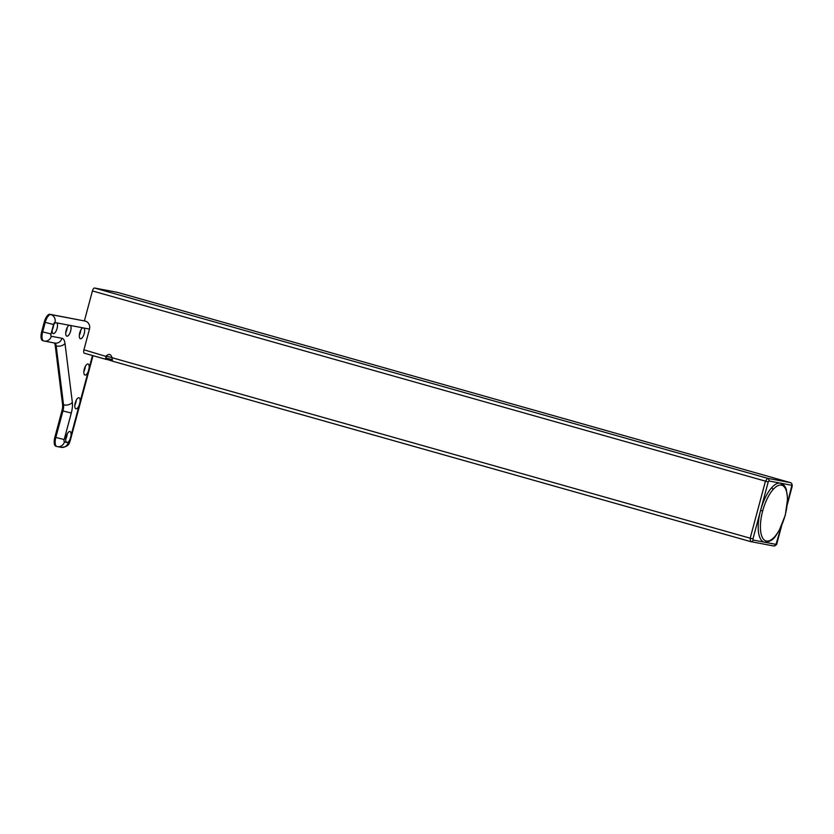 <?xml version="1.0" encoding="UTF-8"?>
<svg xmlns="http://www.w3.org/2000/svg" width="834" height="834" viewBox="0 0 834 834"><rect width="100%" height="100%" fill="white"/><g stroke="black" fill="none" stroke-linecap="round" stroke-linejoin="round"><path stroke-width="1.25" d="M106.491 359.475L105.543 358.954L106.064 356.066C108.91 353.449 110.901 354.012 112.037 357.755L112.465 361.164L105.543 358.954M105.845 356.347L83.932 349.811L89.478 329.086A6.557 6.026 100.7 0 0 85.381 321.121L49.894 314.303A8.736 3.44 -74.2 0 0 44.244 322.101L41.7 331.598A8.736 3.44 -74.2 0 0 42.711 340.647L43.681 340.918A8.736 3.44 -74.2 0 1 42.67 331.869L41.7 331.598M106.304 359.423L84.349 353.22A3.273 1.293 -74.2 0 1 84.307 353.209A3.273 1.293 -74.2 0 1 83.932 349.811M106.283 355.816L106.22 358.026L112.381 359.777L106.22 358.026M52.177 330.045A5.734 2.262 105.8 0 0 53.605 324.989M65.75 332.62A5.734 2.262 105.8 0 0 67.189 327.564M79.334 335.185A5.734 2.262 105.8 0 0 80.762 330.128M83.869 371.516A5.734 2.262 105.8 0 0 84.317 370.525A5.734 2.262 105.8 0 0 85.297 366.449M74.82 405.261A5.734 2.262 105.8 0 0 75.269 404.281A5.734 2.262 105.8 0 0 76.248 400.205M65.782 439.018A5.734 2.262 105.8 0 0 67.21 433.951M88.185 371.62L89.082 368.242A5.734 2.262 105.8 0 0 88.07 364.01A5.734 2.262 105.8 0 0 84.338 368.909A5.734 2.262 105.8 0 0 84.953 375.05A5.734 2.262 105.8 0 0 88.185 371.62L80.043 401.988A5.734 2.262 105.8 0 0 79.032 397.755A5.734 2.262 105.8 0 0 75.3 402.666A5.734 2.262 105.8 0 0 75.904 408.796A5.734 2.262 105.8 0 0 79.136 405.366L80.043 401.988M70.994 435.744A5.734 2.262 105.8 0 0 69.983 431.512A5.734 2.262 105.8 0 0 66.491 435.661A5.734 2.262 105.8 0 0 66.334 442.176L67.69 442.437A5.734 2.262 105.8 0 0 70.098 439.122L79.136 405.366M56.743 446.451L56.003 446.242A8.736 3.44 -74.2 0 1 55.888 446.211L56.858 446.482A8.736 3.44 -74.2 0 0 56.973 446.513A6.557 6.026 -79.3 0 0 57.442 446.628A6.557 6.026 -79.3 0 0 64.468 441.822L66.939 442.562M53.157 325.969L52.25 329.347A5.734 2.262 105.8 0 0 53.261 333.579A5.734 2.262 105.8 0 0 56.764 329.43A5.734 2.262 105.8 0 0 56.92 322.914L55.565 322.664A5.734 2.262 105.8 0 0 53.157 325.969L53.553 324.499A2.189 0.865 -74.2 0 1 54.971 322.549A6.557 6.026 -79.3 0 0 50.864 314.585L49.894 314.303M89.478 329.086L82.712 327.804A5.734 2.262 105.8 0 0 79.574 333.548A5.734 2.262 105.8 0 0 80.418 338.729A5.734 2.262 105.8 0 0 83.921 334.57A5.734 2.262 105.8 0 0 84.067 328.064L69.139 325.229A5.734 2.262 105.8 0 0 65.99 330.973A5.734 2.262 105.8 0 0 66.845 336.154A5.734 2.262 105.8 0 0 70.348 332.005A5.734 2.262 105.8 0 0 70.494 325.489L54.971 322.549M55.888 446.211A8.736 3.44 -74.2 0 1 54.877 437.162L61.977 410.662A8.736 3.44 105.8 0 0 62.581 404.511L55.232 345.62A8.736 3.44 105.8 0 0 54.001 342.899M43.566 340.887L42.836 340.679A8.736 3.44 -74.2 0 1 42.711 340.647M117.542 292.38A3.273 1.293 105.8 0 0 117.5 292.369A3.273 1.293 105.8 0 0 117.458 292.359L94.544 288.022A3.273 1.293 105.8 0 0 92.428 290.941L84.411 320.84M764.153 542.11L764.674 542.236C774.4 541.287 775.349 535.689 779.06 530.82L785.294 515.224L787.619 498.711L786.326 489.558C785.274 486.232 783.428 484.127 780.791 483.23A30.587 12.051 105.8 0 0 780.384 483.136A30.587 12.051 105.8 0 0 771.492 487.89A30.587 12.051 105.8 0 0 760.587 510.418A30.587 12.051 105.8 0 0 764.153 542.11A30.587 12.051 105.8 0 0 764.559 542.204M106.147 356.045L750.183 538.191L750.558 541.589L112.465 361.164L750.517 541.568M67.69 442.437L68.284 442.541A6.557 6.026 100.7 0 1 61.268 447.347A6.557 6.026 100.7 0 1 61.257 447.347L57.452 446.628A6.557 6.026 -79.3 0 0 57.452 446.628L56.858 446.482A8.736 3.44 -74.2 0 1 55.836 437.433L54.877 437.162M53.553 324.499L45.213 322.372L42.67 331.869L51.01 333.986L52.25 329.347M61.257 447.347C69.931 446.836 69.191 442.27 70.233 440.654L69.702 440.602A2.189 0.865 -74.2 0 1 68.284 442.541M69.702 440.602L70.098 439.122M61.977 410.662L62.936 410.943L55.836 437.433L64.187 439.549L71.286 413.059A15.293 6.026 105.8 0 0 72.339 402.29A6.557 4.41 172.9 0 1 63.54 404.782L62.581 404.511M71.286 413.059L62.936 410.943A8.736 3.44 105.8 0 0 63.54 404.782L56.191 345.891L55.232 345.62M61.945 338.281A6.557 6.026 100.7 0 1 54.929 343.076L44.275 341.064A6.557 6.026 -79.3 0 0 44.275 341.064L43.681 340.918A8.736 3.44 -74.2 0 0 43.795 340.95A6.557 6.026 -79.3 0 0 44.265 341.064A6.557 6.026 -79.3 0 0 51.291 336.258L61.945 338.281A15.293 6.026 105.8 0 1 64.989 343.399A6.557 4.41 -7.1 0 1 56.191 345.891A8.736 3.44 105.8 0 0 54.69 343.035M85.381 321.121L50.864 314.585A8.736 3.44 -74.2 0 0 45.213 322.372L44.244 322.101M51.291 336.258A2.189 0.865 -74.2 0 1 51.01 333.986M64.989 343.399L72.339 402.29M64.468 441.822A2.189 0.865 -74.2 0 1 64.187 439.549M92.491 355.524L89.082 368.242M117.458 292.359L790.476 482.646L767.561 478.309L765.435 481.239L750.183 538.191L752.956 538.9L753.102 540.036L764.424 542.173M790.59 482.688L790.476 482.646A2.189 2.012 -79.3 0 1 791.841 485.305L768.927 480.968L768.218 481.937L752.956 538.9M92.428 290.941L768.218 481.937M94.544 288.022L767.561 478.309A2.189 2.012 -79.3 0 1 768.927 480.968M760.587 510.418L762.672 510.95A28.95 11.405 105.8 0 0 766.425 541.026A28.95 11.405 105.8 0 0 785.159 515.214A28.95 11.405 105.8 0 0 781.406 485.127A28.95 11.405 105.8 0 0 772.993 489.631A28.95 11.405 105.8 0 0 762.672 510.95M753.102 540.036A2.189 2.012 100.7 0 1 750.6 541.6M771.492 487.89A1.637 1.157 41.3 0 1 772.993 489.631M764.934 542.277L776.016 544.373L781.229 526.577M776.715 543.393L776.892 543.414C777.121 544.394 776.047 545.248 773.671 545.968L773.671 545.968A2.189 2.012 100.7 0 1 773.514 545.936M776.016 544.373A2.189 2.012 100.7 0 1 773.671 545.968L750.558 541.589M780.384 483.136A1.637 1.501 100.7 0 1 781.406 485.127M787.411 503.496L791.841 485.305M791.977 486.441L792.154 486.462C792.321 484.346 791.779 483.084 790.517 482.657L117.5 292.369M106.398 359.454L84.307 353.209M93.001 355.659L70.233 440.654M776.892 543.414L781.677 525.576M787.306 504.57L792.154 486.462"/></g></svg>
